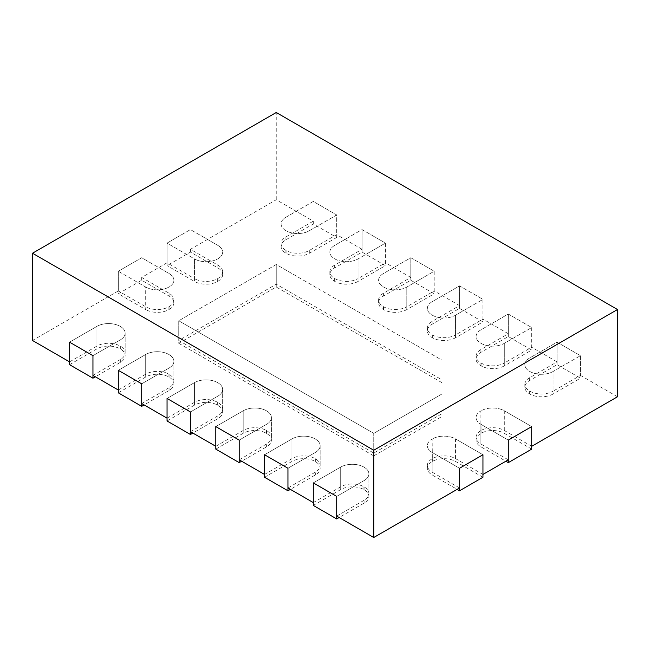 <?xml version="1.0" encoding="UTF-8"?>
<svg xmlns="http://www.w3.org/2000/svg" width="650" height="650" viewBox="0 0 650 650"><rect width="100%" height="100%" fill="white"/><g stroke="black" fill="none" stroke-linecap="round" stroke-linejoin="round"><path stroke-width="0.49" stroke-dasharray="3.25 2.44" d="M553.053 394.014A16.404 9.474 0 0 1 529.847 394.014L529.653 393.9A16.404 9.474 0 0 1 524.851 387.205A16.404 9.474 0 0 1 529.653 380.502L557.05 364.683L580.45 378.194L580.45 355.68L557.05 342.168L529.653 357.988A16.404 9.474 0 0 0 524.851 364.683A16.404 9.474 0 0 0 529.653 371.386L529.847 371.499A16.404 9.474 0 0 0 553.053 371.499L580.45 355.68L580.45 375.383L553.053 391.202L553.053 371.499L580.45 355.68L557.05 342.168L529.653 357.988A16.404 9.474 0 0 0 524.851 364.683A16.404 9.474 0 0 0 529.653 371.386L529.847 371.499A16.404 9.474 0 0 0 553.053 371.499L553.053 394.014L580.45 378.194M557.05 364.683L557.05 342.168L557.05 361.871L529.653 377.691A16.404 9.474 0 0 0 524.851 384.386A16.404 9.474 0 0 0 529.653 391.089L529.847 391.202A16.404 9.474 0 0 0 553.053 391.202M504.302 365.869A16.404 9.474 0 0 1 481.098 365.869L480.902 365.755A16.404 9.474 0 0 1 476.101 359.06A16.404 9.474 0 0 1 480.902 352.357L508.3 336.537L531.7 350.049L531.7 327.535L508.3 314.023L480.902 329.842A16.404 9.474 0 0 0 476.101 336.537A16.404 9.474 0 0 0 480.902 343.241L481.098 343.354A16.404 9.474 0 0 0 504.302 343.354L531.7 327.535L508.3 314.023L480.902 329.842A16.404 9.474 0 0 0 476.101 336.537A16.404 9.474 0 0 0 480.902 343.241L481.098 343.354A16.404 9.474 0 0 0 504.302 343.354L531.7 327.535L531.7 347.238L504.302 363.049L504.302 343.354L504.302 365.869L531.7 350.049M508.3 336.537L508.3 314.023L508.3 333.726L480.902 349.546A16.404 9.474 0 0 0 476.101 356.241A16.404 9.474 0 0 0 480.902 362.944L481.098 363.049A16.404 9.474 0 0 0 504.302 363.049M455.552 337.724A16.404 9.474 0 0 1 432.348 337.724L432.152 337.61A16.404 9.474 0 0 1 427.351 330.915A16.404 9.474 0 0 1 432.152 324.212L459.55 308.392L482.95 321.904L482.95 299.39L459.55 285.878L432.152 301.697A16.404 9.474 0 0 0 427.351 308.392A16.404 9.474 0 0 0 432.152 315.096L432.348 315.209A16.404 9.474 0 0 0 455.552 315.209L482.95 299.39L459.55 285.878L432.152 301.697A16.404 9.474 0 0 0 427.351 308.392A16.404 9.474 0 0 0 432.152 315.096L432.348 315.209A16.404 9.474 0 0 0 455.552 315.209L482.95 299.39L482.95 319.093L455.552 334.904L455.552 315.209L455.552 337.724L482.95 321.904M459.55 308.392L459.55 285.878L459.55 305.581L432.152 321.401A16.404 9.474 0 0 0 427.351 328.096A16.404 9.474 0 0 0 432.152 334.799L432.348 334.904A16.404 9.474 0 0 0 455.552 334.904M406.803 309.579A16.404 9.474 0 0 1 383.598 309.579L383.402 309.465A16.404 9.474 0 0 1 378.601 302.762A16.404 9.474 0 0 1 383.402 296.067L410.8 280.248L434.2 293.759L434.2 271.245L410.8 257.733L383.402 273.553A16.404 9.474 0 0 0 378.601 280.248A16.404 9.474 0 0 0 383.402 286.951L383.598 287.056A16.404 9.474 0 0 0 406.803 287.056L434.2 271.245L410.8 257.733L383.402 273.553A16.404 9.474 0 0 0 378.601 280.248A16.404 9.474 0 0 0 383.402 286.951L383.598 287.056A16.404 9.474 0 0 0 406.803 287.056L434.2 271.245L434.2 290.948L406.803 306.759L406.803 287.056L406.803 309.579L434.2 293.759M410.8 280.248L410.8 257.733L410.8 277.436L383.402 293.256A16.404 9.474 0 0 0 378.601 299.951A16.404 9.474 0 0 0 383.402 306.654L383.598 306.759A16.404 9.474 0 0 0 406.803 306.759M358.053 281.434A16.404 9.474 0 0 1 334.848 281.434L334.652 281.32A16.404 9.474 0 0 1 329.851 274.617A16.404 9.474 0 0 1 334.652 267.922L362.05 252.102L385.45 265.614L385.45 243.1L362.05 229.588L334.652 245.408A16.404 9.474 0 0 0 329.851 252.102A16.404 9.474 0 0 0 334.652 258.806L334.848 258.911A16.404 9.474 0 0 0 358.053 258.911L385.45 243.1L362.05 229.588L334.652 245.408A16.404 9.474 0 0 0 329.851 252.102A16.404 9.474 0 0 0 334.652 258.806L334.848 258.911A16.404 9.474 0 0 0 358.053 258.911L385.45 243.1L385.45 262.795L358.053 278.614L358.053 258.911L358.053 281.434L385.45 265.614M362.05 252.102L362.05 229.588L362.05 249.291L334.652 265.111A16.404 9.474 0 0 0 329.851 271.806A16.404 9.474 0 0 0 334.652 278.501L334.848 278.614A16.404 9.474 0 0 0 358.053 278.614M313.3 505.416L340.697 489.596A16.404 9.474 180 0 1 363.902 489.596L364.098 489.71A16.404 9.474 180 0 1 368.899 496.405A16.404 9.474 180 0 1 364.098 503.108L339.137 517.514M340.697 489.596L340.697 467.082L313.3 482.893L340.697 467.082A16.404 9.474 180 0 1 363.902 467.082L364.098 467.196A16.404 9.474 180 0 1 368.899 473.891A16.404 9.474 180 0 1 364.098 480.586L336.7 496.405L364.098 480.586A16.404 9.474 180 0 0 368.899 473.891L368.899 496.405M264.55 477.271L291.947 461.451A16.404 9.474 180 0 1 315.152 461.451L315.348 461.565A16.404 9.474 180 0 1 320.149 468.26A16.404 9.474 180 0 1 315.348 474.963L290.387 489.369M291.947 461.451L291.947 438.937L264.55 454.748L291.947 438.937A16.404 9.474 180 0 1 315.152 438.937L315.348 439.043A16.404 9.474 180 0 1 320.149 445.746A16.404 9.474 180 0 1 315.348 452.441L287.95 468.26L315.348 452.441A16.404 9.474 180 0 0 320.149 445.746L320.149 468.26M215.8 449.126L243.197 433.306A16.404 9.474 180 0 1 266.402 433.306L266.598 433.42A16.404 9.474 180 0 1 271.399 440.115A16.404 9.474 180 0 1 266.598 446.818L241.637 461.224M243.197 433.306L243.197 410.792L215.8 426.603L243.197 410.792A16.404 9.474 180 0 1 266.402 410.792L266.598 410.898A16.404 9.474 180 0 1 271.399 417.601A16.404 9.474 180 0 1 266.598 424.296L239.2 440.115L266.598 424.296A16.404 9.474 180 0 0 271.399 417.601L271.399 440.115M167.05 420.981L194.447 405.161A16.404 9.474 180 0 1 217.653 405.161L217.847 405.275A16.404 9.474 180 0 1 222.649 411.97A16.404 9.474 180 0 1 217.847 418.673L192.888 433.079M194.447 405.161L194.447 382.639L167.05 398.458L194.447 382.639A16.404 9.474 180 0 1 217.653 382.639L217.847 382.752A16.404 9.474 180 0 1 222.649 389.456A16.404 9.474 180 0 1 217.847 396.151L190.45 411.97L217.847 396.151A16.404 9.474 180 0 0 222.649 389.456L222.649 411.97M118.3 392.827L145.697 377.016A16.404 9.474 180 0 1 168.903 377.016L169.097 377.13A16.404 9.474 180 0 1 173.899 383.825A16.404 9.474 180 0 1 169.097 390.52L144.138 404.934M145.697 377.016L145.697 354.494L118.3 370.313L145.697 354.494A16.404 9.474 180 0 1 168.903 354.494L169.097 354.608A16.404 9.474 180 0 1 173.899 361.311A16.404 9.474 180 0 1 169.097 368.006L141.7 383.825L169.097 368.006A16.404 9.474 180 0 0 173.899 361.311L173.899 383.825M531.7 449.126L504.302 433.306A16.404 9.474 0 0 0 481.098 433.306L480.902 433.42A16.404 9.474 0 0 0 476.101 440.115A16.404 9.474 0 0 0 480.902 446.818L505.863 461.224M508.3 459.818L480.902 443.999L480.902 424.296L508.3 440.115L480.902 424.296A16.404 9.474 0 0 1 476.101 417.601A16.404 9.474 0 0 0 480.902 424.296L480.902 446.818M531.7 446.306L504.302 430.487A16.404 9.474 0 0 0 481.098 430.487L480.902 410.898A16.404 9.474 0 0 0 476.101 417.601A16.404 9.474 0 0 1 480.902 410.898L480.902 433.42M504.302 430.487L504.302 410.792A16.404 9.474 0 0 0 481.098 410.792A16.404 9.474 0 0 1 504.302 410.792L531.7 426.603L504.302 410.792L504.302 433.306M482.95 477.271L455.552 461.451A16.404 9.474 0 0 0 432.348 461.451L432.152 461.565A16.404 9.474 0 0 0 427.351 468.26A16.404 9.474 0 0 0 432.152 474.963L457.113 489.369M459.55 487.963L432.152 472.144L432.152 452.441L459.55 468.26L432.152 452.441A16.404 9.474 0 0 1 427.351 445.746A16.404 9.474 0 0 0 432.152 452.441L432.152 474.963M482.95 474.451L455.552 458.632A16.404 9.474 0 0 0 432.348 458.632L432.152 439.043A16.404 9.474 0 0 0 427.351 445.746A16.404 9.474 0 0 1 432.152 439.043L432.152 461.565M455.552 458.632L455.552 438.937A16.404 9.474 0 0 0 432.348 438.937A16.404 9.474 0 0 1 455.552 438.937L482.95 454.748L455.552 438.937L455.552 461.451M362.05 249.291L336.7 234.65L309.303 250.469A16.404 9.474 0 0 1 286.098 250.469L285.902 250.356A16.404 9.474 0 0 1 281.101 243.661A16.404 9.474 0 0 1 285.902 236.957L313.3 221.146L276.25 199.753L190.45 249.291L217.847 265.111A16.404 9.474 180 0 1 222.649 271.806L222.649 274.617A16.404 9.474 180 0 0 217.847 267.922L190.45 252.102L167.05 265.614L167.05 243.1L190.45 229.588L217.847 245.408A16.404 9.474 180 0 1 222.649 252.102A16.404 9.474 180 0 1 217.847 258.806L217.653 258.911A16.404 9.474 180 0 1 194.447 258.911L167.05 243.1L167.05 262.795L194.447 278.614L194.447 258.911L167.05 243.1L190.45 229.588L217.847 245.408A16.404 9.474 180 0 1 222.649 252.102A16.404 9.474 180 0 1 217.847 258.806L217.653 258.911A16.404 9.474 180 0 1 194.447 258.911L194.447 281.434L167.05 265.614M222.649 274.617A16.404 9.474 180 0 1 217.847 281.32L217.653 281.434A16.404 9.474 180 0 1 194.447 281.434M190.45 252.102L190.45 249.291M167.05 262.795L141.7 277.436L169.097 293.256A16.404 9.474 180 0 1 173.899 299.951L173.899 302.762A16.404 9.474 180 0 0 169.097 296.067L141.7 280.248L118.3 293.759L118.3 271.245L141.7 257.733L169.097 273.553A16.404 9.474 180 0 1 173.899 280.248A16.404 9.474 180 0 1 169.097 286.951L168.903 287.056A16.404 9.474 180 0 1 145.697 287.056L118.3 271.245L118.3 290.948L145.697 306.759L145.697 287.056L118.3 271.245L141.7 257.733L169.097 273.553A16.404 9.474 180 0 1 173.899 280.248A16.404 9.474 180 0 1 169.097 286.951L168.903 287.056A16.404 9.474 180 0 1 145.697 287.056L145.697 309.579L118.3 293.759M173.899 302.762A16.404 9.474 180 0 1 169.097 309.465L168.903 309.579A16.404 9.474 180 0 1 145.697 309.579M141.7 280.248L141.7 277.436M442 382.696L276.25 287.007L178.75 343.298L178.75 320.775L373.75 433.363L442 393.957L442 360.181L442 416.471L373.75 455.878L373.75 433.363L442 393.957L442 416.471M178.75 343.298L373.75 455.878M276.25 287.007L276.25 264.485L178.75 320.775L373.75 433.363L373.75 453.066L442 413.66L442 379.884L276.25 284.188L178.75 340.478L373.75 453.066M442 413.66L442 360.181L276.25 264.485L178.75 320.775L178.75 340.478M336.7 237.469L309.303 253.289A16.404 9.474 0 0 1 286.098 253.289L285.902 253.175A16.404 9.474 0 0 1 281.101 246.472A16.404 9.474 0 0 1 285.902 239.777L313.3 223.957L336.7 237.469L336.7 214.955L313.3 201.443L285.902 217.262A16.404 9.474 0 0 0 281.101 223.957A16.404 9.474 0 0 0 285.902 230.653L286.098 230.766A16.404 9.474 0 0 0 309.303 230.766L336.7 214.955L313.3 201.443L285.902 217.262A16.404 9.474 0 0 0 281.101 223.957A16.404 9.474 0 0 0 285.902 230.653L286.098 230.766A16.404 9.474 0 0 0 309.303 230.766L336.7 214.955L336.7 234.65M313.3 223.957L313.3 221.146M69.55 364.683L96.947 348.871A16.404 9.474 180 0 1 120.153 348.871L120.347 348.977A16.404 9.474 180 0 1 125.149 355.68A16.404 9.474 180 0 1 120.347 362.375L95.388 376.789M96.947 348.871L96.947 326.349L69.55 342.168L96.947 326.349A16.404 9.474 180 0 1 120.153 326.349L120.347 326.463A16.404 9.474 180 0 1 125.149 333.166A16.404 9.474 180 0 1 120.347 339.861L92.95 355.68L120.347 339.861A16.404 9.474 180 0 0 125.149 333.166L125.149 355.68M557.05 361.871L531.7 347.238M508.3 333.726L482.95 319.093M459.55 305.581L434.2 290.948M410.8 277.436L385.45 262.795M222.649 271.806A16.404 9.474 180 0 1 217.847 278.501L217.653 278.614A16.404 9.474 180 0 1 194.447 278.614M173.899 299.951A16.404 9.474 180 0 1 169.097 306.654L168.903 306.759A16.404 9.474 180 0 1 145.697 306.759M118.3 290.948L32.5 340.478M69.55 361.871L96.947 346.052A16.404 9.474 180 0 1 120.153 346.052L120.347 346.166A16.404 9.474 180 0 1 125.149 352.869A16.404 9.474 180 0 1 120.347 359.564L120.347 362.375M92.95 375.383L120.347 359.564M118.3 390.016L145.697 374.197A16.404 9.474 180 0 1 168.903 374.197L169.097 374.311A16.404 9.474 180 0 1 173.899 381.014A16.404 9.474 180 0 1 169.097 387.709L169.097 390.52M141.7 403.528L169.097 387.709M167.05 418.161L194.447 402.342A16.404 9.474 180 0 1 217.653 402.342L217.847 402.456A16.404 9.474 180 0 1 222.649 409.159A16.404 9.474 180 0 1 217.847 415.854L217.847 418.673M190.45 431.673L217.847 415.854M215.8 446.306L243.197 430.487A16.404 9.474 180 0 1 266.402 430.487L266.598 430.601A16.404 9.474 180 0 1 271.399 437.304A16.404 9.474 180 0 1 266.598 443.999L266.598 446.818M239.2 459.818L266.598 443.999M264.55 474.451L291.947 458.632A16.404 9.474 180 0 1 315.152 458.632L315.348 458.746A16.404 9.474 180 0 1 320.149 465.449A16.404 9.474 180 0 1 315.348 472.144L315.348 474.963M287.95 487.963L315.348 472.144M313.3 502.596L340.697 486.785A16.404 9.474 180 0 1 363.902 486.785L364.098 486.891A16.404 9.474 180 0 1 368.899 493.594A16.404 9.474 180 0 1 364.098 500.289L364.098 503.108M336.7 516.108L364.098 500.289M432.152 458.746A16.404 9.474 0 0 0 427.351 465.449A16.404 9.474 0 0 0 432.152 472.144M480.902 430.601A16.404 9.474 0 0 0 476.101 437.304A16.404 9.474 0 0 0 480.902 443.999M617.5 396.768L580.45 375.383M276.25 199.753L276.25 112.499M340.697 486.785L340.697 467.082A16.404 9.474 180 0 1 363.902 467.082L364.098 467.196A16.404 9.474 180 0 1 368.899 473.891L368.899 493.594M291.947 458.632L291.947 438.937A16.404 9.474 180 0 1 315.152 438.937L315.348 439.043A16.404 9.474 180 0 1 320.149 445.746L320.149 465.449M243.197 430.487L243.197 410.792A16.404 9.474 180 0 1 266.402 410.792L266.598 410.898A16.404 9.474 180 0 1 271.399 417.601L271.399 437.304M194.447 402.342L194.447 382.639A16.404 9.474 180 0 1 217.653 382.639L217.847 382.752A16.404 9.474 180 0 1 222.649 389.456L222.649 409.159M145.697 374.197L145.697 354.494A16.404 9.474 180 0 1 168.903 354.494L169.097 354.608A16.404 9.474 180 0 1 173.899 361.311L173.899 381.014M96.947 346.052L96.947 326.349A16.404 9.474 180 0 1 120.153 326.349L120.347 326.463A16.404 9.474 180 0 1 125.149 333.166L125.149 352.869M276.25 284.188L276.25 264.485L442 360.181L442 379.884M529.847 394.014L529.847 391.202M529.653 393.9L529.653 391.089M529.653 380.502L529.653 377.691M481.098 365.869L481.098 363.049M480.902 365.755L480.902 362.944M480.902 352.357L480.902 349.546M432.348 337.724L432.348 334.904M432.152 337.61L432.152 334.799M432.152 324.212L432.152 321.401M383.598 309.579L383.598 306.759M383.402 309.465L383.402 306.654M383.402 296.067L383.402 293.256M334.848 281.434L334.848 278.614M334.652 281.32L334.652 278.501M334.652 267.922L334.652 265.111M363.902 489.596L363.902 486.785M364.098 489.71L364.098 486.891M315.152 461.451L315.152 458.632M315.348 461.565L315.348 458.746M266.402 433.306L266.402 430.487M266.598 433.42L266.598 430.601M217.653 405.161L217.653 402.342M217.847 405.275L217.847 402.456M168.903 377.016L168.903 374.197M169.097 377.13L169.097 374.311M481.098 433.306L481.098 430.487M432.348 461.451L432.348 458.632M217.847 267.922L217.847 265.111M217.847 281.32L217.847 278.501M217.653 281.434L217.653 278.614M169.097 296.067L169.097 293.256M169.097 309.465L169.097 306.654M168.903 309.579L168.903 306.759M309.303 253.289L309.303 250.469M286.098 253.289L286.098 250.469M285.902 253.175L285.902 250.356M285.902 239.777L285.902 236.957M120.153 348.871L120.153 346.052M120.347 348.977L120.347 346.166M524.851 387.205L524.851 384.386M476.101 359.06L476.101 356.241M427.351 330.915L427.351 328.096M378.601 302.762L378.601 299.951M329.851 274.617L329.851 271.806M476.101 440.115L476.101 437.304M427.351 468.26L427.351 465.449M281.101 246.472L281.101 243.661"/><path stroke-width="0.97" d="M290.387 489.369L287.95 490.774L264.55 477.271L264.55 454.748L287.95 468.26L287.95 487.963L313.3 502.596L313.3 482.893L313.3 505.416L336.7 518.928L336.7 496.405L313.3 482.893L336.7 496.405L336.7 516.108L373.75 537.501L459.55 487.963L459.55 468.26L459.55 490.774L482.95 477.271L482.95 454.748L459.55 468.26L482.95 454.748L482.95 474.451L508.3 459.818L508.3 440.115L508.3 462.629L531.7 449.126L531.7 426.603L508.3 440.115L531.7 426.603L531.7 446.306L617.5 396.768L617.5 309.522L276.25 112.499L32.5 253.232L373.75 450.247L617.5 309.522M339.137 517.514L336.7 518.928M287.95 490.774L287.95 468.26L264.55 454.748L264.55 474.451L239.2 459.818L239.2 440.115L215.8 426.603L239.2 440.115L239.2 462.629L215.8 449.126L215.8 426.603L215.8 446.306L190.45 431.673L190.45 411.97L167.05 398.458L190.45 411.97L190.45 434.484L167.05 420.981L167.05 398.458L167.05 418.161L141.7 403.528L141.7 383.825L118.3 370.313L141.7 383.825L141.7 406.339L118.3 392.827L118.3 370.313L118.3 390.016L92.95 375.383L92.95 355.68L69.55 342.168L92.95 355.68L92.95 378.194L69.55 364.683L69.55 342.168L69.55 361.871L32.5 340.478L32.5 253.232M241.637 461.224L239.2 462.629M192.888 433.079L190.45 434.484M144.138 404.934L141.7 406.339M505.863 461.224L508.3 462.629M457.113 489.369L459.55 490.774M95.388 376.789L92.95 378.194M373.75 537.501L373.75 450.247"/></g></svg>
